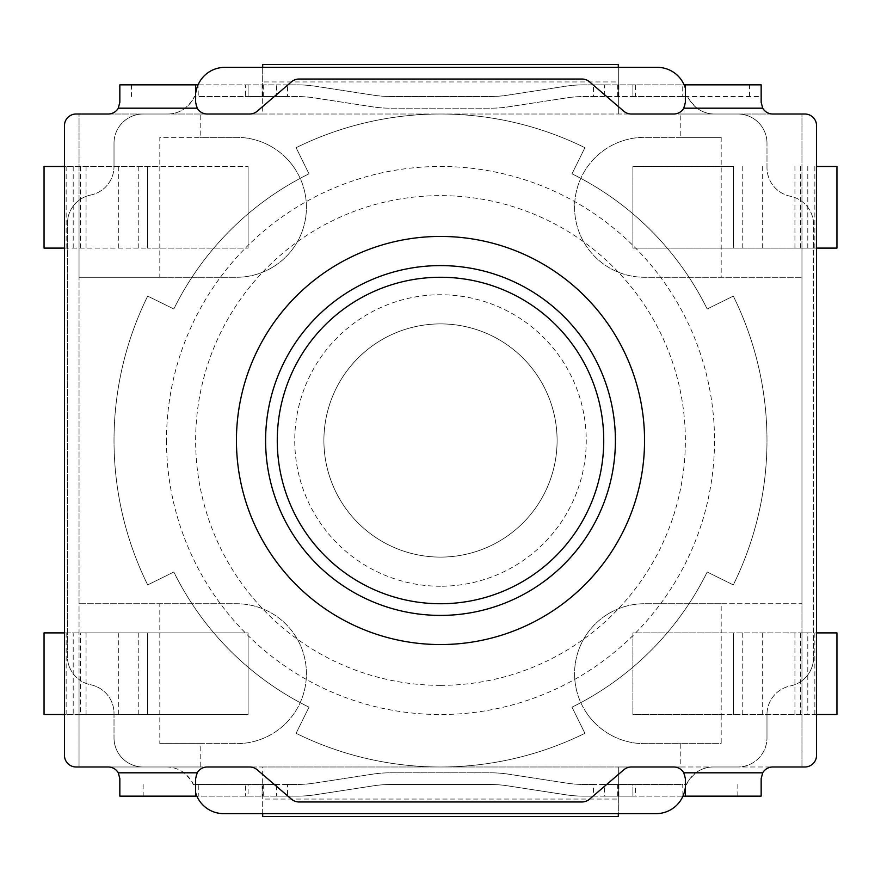 <?xml version="1.0" encoding="UTF-8"?>
<svg xmlns="http://www.w3.org/2000/svg" width="881" height="881" viewBox="0 0 881 881"><rect width="100%" height="100%" fill="white"/><g stroke="black" fill="none" stroke-linecap="round" stroke-linejoin="round"><path stroke-width="0.66" stroke-dasharray="4.41 3.3" d="M200.207 743.663L236.56 743.663A69.841 69.841 0 0 0 306.412 673.822L306.412 673.591A69.841 69.841 0 0 0 236.56 603.738L79.037 603.738L79.037 766.988L143.162 766.988A29.15 29.15 0 0 1 114.012 737.838A29.15 29.15 0 0 0 143.162 766.988L166.487 766.988A29.15 29.15 0 0 1 193.203 784.475L195.637 784.475L195.637 792.68A29.15 29.15 0 0 0 223.609 813.626L656.213 813.626A29.15 29.15 0 0 0 684.779 790.312A29.15 29.15 0 0 1 685.363 787.933L685.363 784.475L686.618 784.475C686.662 782.691 689.735 778.815 695.847 772.813A29.15 29.15 0 0 1 713.335 766.988L737.838 766.988A29.15 29.15 0 0 0 766.988 737.838A29.15 29.15 0 0 1 737.838 766.988L801.963 766.988L801.963 114.012L737.838 114.012A29.15 29.15 0 0 1 766.988 143.162A29.15 29.15 0 0 0 737.838 114.012L714.513 114.012A29.15 29.15 0 0 1 687.797 96.525L685.363 96.525L685.363 88.32A29.15 29.15 0 0 0 657.391 67.374L224.787 67.374A29.15 29.15 0 0 0 196.221 90.688A29.15 29.15 0 0 1 195.637 93.067L195.637 96.525L194.382 96.525C194.338 98.309 191.265 102.185 185.153 108.187A29.15 29.15 0 0 1 167.665 114.012L143.162 114.012A29.15 29.15 0 0 0 114.012 143.162A29.15 29.15 0 0 1 143.162 114.012L79.037 114.012L79.037 200.284A29.15 29.15 0 0 1 90.688 195.042A29.15 29.15 0 0 0 67.374 223.609L67.374 656.213A29.15 29.15 0 0 0 79.037 679.537L79.037 766.988L200.207 766.988L200.207 743.663L159.813 743.663L159.813 714.513L248.101 714.513L248.101 632.899L44.05 632.899M737.838 114.012L714.513 114.012A29.15 29.15 0 0 1 697.025 108.187C690.913 102.185 687.841 98.309 687.797 96.525L761.162 96.525L761.162 102.35L762.715 108.187L697.025 108.187M196.892 796.138L198.269 796.138L198.269 784.475L245.469 784.475L245.469 796.138L248.101 796.138L248.101 784.475L276.524 784.475L276.524 796.138L287.58 796.138L287.58 784.475L296.6 784.475A116.6 116.6 0 0 0 314.33 783.121L372.498 774.179A116.6 116.6 0 0 1 390.228 772.813L490.772 772.813A116.6 116.6 0 0 1 508.502 774.179L566.67 783.121A116.6 116.6 0 0 0 584.4 784.475L686.618 784.475A29.15 29.15 0 0 1 713.335 766.988L737.838 766.988M185.153 108.187L118.285 108.187L119.838 102.35L119.838 84.862L297.492 84.862A116.6 116.6 0 0 1 315.222 86.217L373.39 95.17A116.6 116.6 0 0 0 391.12 96.525L489.88 96.525A116.6 116.6 0 0 0 507.61 95.17L565.778 86.217A116.6 116.6 0 0 1 583.508 84.862L761.162 84.862L761.162 96.525L584.4 96.525A116.6 116.6 0 0 0 566.67 97.879L508.502 106.821A116.6 116.6 0 0 1 490.772 108.187L390.228 108.187A116.6 116.6 0 0 1 372.498 106.821L314.33 97.879A116.6 116.6 0 0 0 296.6 96.525L287.58 96.525L287.58 84.862L297.492 84.862A116.6 116.6 0 0 1 315.222 86.217L373.39 95.17A116.6 116.6 0 0 0 391.12 96.525L489.88 96.525A116.6 116.6 0 0 0 507.61 95.17L565.778 86.217A116.6 116.6 0 0 1 583.508 84.862L593.42 84.862L593.42 96.525L584.4 96.525A116.6 116.6 0 0 0 566.67 97.879L508.502 106.821A116.6 116.6 0 0 1 490.772 108.187L390.228 108.187A116.6 116.6 0 0 1 372.498 106.821L314.33 97.879A116.6 116.6 0 0 0 296.6 96.525L194.382 96.525A29.15 29.15 0 0 1 167.665 114.012L143.162 114.012M684.515 774.278A11.662 11.662 0 0 1 685.363 778.65L685.363 787.933M196.496 774.245A11.662 11.662 0 0 1 207.299 766.988L249.62 766.988A11.662 11.662 0 0 1 257.208 769.796L291.468 799.166A11.662 11.662 0 0 0 299.055 801.963L581.945 801.963A11.662 11.662 0 0 0 589.532 799.166L623.792 769.796A11.662 11.662 0 0 1 631.38 766.988L673.701 766.988A11.662 11.662 0 0 1 684.493 774.212M195.637 792.68L195.637 778.65A11.662 11.662 0 0 1 196.474 774.311M143.162 766.988L166.487 766.988A29.15 29.15 0 0 1 183.975 772.813C190.087 778.815 193.159 782.691 193.203 784.475L296.6 784.475A116.6 116.6 0 0 0 314.33 783.121L372.498 774.179A116.6 116.6 0 0 1 390.228 772.813L490.772 772.813A116.6 116.6 0 0 1 508.502 774.179L566.67 783.121A116.6 116.6 0 0 0 584.4 784.475L593.42 784.475L593.42 796.138L604.476 796.138L604.476 784.475L593.42 784.475M813.626 224.787A29.15 29.15 0 0 0 790.312 196.221A29.15 29.15 0 0 1 766.988 167.665A29.15 29.15 0 0 0 790.312 196.221A29.15 29.15 0 0 1 813.626 224.787L813.626 657.391L813.626 224.787M801.963 680.716A29.15 29.15 0 0 0 813.626 657.391A29.15 29.15 0 0 1 790.312 685.958A29.15 29.15 0 0 0 766.988 714.513A29.15 29.15 0 0 1 790.312 685.958A29.15 29.15 0 0 0 801.963 680.716M166.487 766.988L262.681 766.988L262.681 799.056L618.319 799.056L618.319 766.988L713.335 766.988M714.513 114.012L618.319 114.012L618.319 81.944L262.681 81.944L262.681 114.012L167.665 114.012M79.037 200.284A29.15 29.15 0 0 0 67.374 223.609L67.374 656.213A29.15 29.15 0 0 0 90.688 684.779A29.15 29.15 0 0 1 114.012 713.335L114.012 737.838L114.012 713.335A29.15 29.15 0 0 0 90.688 684.779A29.15 29.15 0 0 1 79.037 679.537L79.037 200.284M90.688 195.042A29.15 29.15 0 0 0 114.012 166.487A29.15 29.15 0 0 1 90.688 195.042M685.363 88.32L685.363 102.35A11.662 11.662 0 0 1 684.515 106.722M196.474 106.689A11.662 11.662 0 0 1 195.637 102.35L195.637 93.067M684.493 106.788A11.662 11.662 0 0 1 673.701 114.012L631.38 114.012A11.662 11.662 0 0 1 623.792 111.204L589.532 81.834A11.662 11.662 0 0 0 581.945 79.037L299.055 79.037A11.662 11.662 0 0 0 291.468 81.834L257.208 111.204A11.662 11.662 0 0 1 249.62 114.012L207.299 114.012A11.662 11.662 0 0 1 196.496 106.755M766.988 167.665L766.988 143.162L766.988 167.665M440.5 644.551A204.051 204.051 0 0 0 644.551 440.5A204.051 204.051 0 0 0 440.5 236.449A204.051 204.051 0 0 0 236.449 440.5A204.051 204.051 0 0 0 440.5 644.551M615.401 440.5A174.901 174.901 0 0 1 353.05 591.966A174.901 174.901 0 0 1 353.05 289.034A174.901 174.901 0 0 1 615.401 440.5A174.901 174.901 0 0 1 353.05 591.966A174.901 174.901 0 0 1 353.05 289.034A174.901 174.901 0 0 1 615.401 440.5M114.012 143.162L114.012 166.487L114.012 143.162M766.988 737.838L766.988 714.513L766.988 737.838M682.731 96.525L635.531 96.525L635.531 84.862L682.731 84.862L682.731 96.525L685.363 96.525L685.363 84.862M604.476 784.475L632.899 784.475L632.899 796.138L635.531 796.138L635.531 784.475L632.899 784.475L632.899 796.138L604.476 796.138M635.531 784.475L682.731 784.475L682.929 796.138M685.363 796.138L685.363 784.475L682.731 784.475M695.847 772.813L762.715 772.813L761.162 778.65L761.162 796.138L583.508 796.138A116.6 116.6 0 0 1 565.778 794.783L507.61 785.83A116.6 116.6 0 0 0 489.88 784.475L391.12 784.475A116.6 116.6 0 0 0 373.39 785.83L315.222 794.783A116.6 116.6 0 0 1 297.492 796.138L119.838 796.138L119.838 778.65L118.285 772.813L183.975 772.813M276.524 96.525L248.101 96.525L248.101 84.862L276.524 84.862L276.524 96.525L287.58 96.525M245.469 96.525L248.101 96.525L248.101 84.862L245.469 84.862L245.469 96.525L198.269 96.525L198.071 84.862M195.637 84.862L195.637 96.525L198.269 96.525M118.285 108.187A11.662 11.662 0 0 1 108.187 114.012L76.118 114.012A11.662 11.662 0 0 0 64.456 125.675L64.456 755.325A11.662 11.662 0 0 0 76.118 766.988L108.187 766.988A11.662 11.662 0 0 1 118.285 772.813M198.269 784.475L195.637 784.475L195.637 796.138M682.731 796.138L635.531 796.138M593.42 796.138L583.508 796.138A116.6 116.6 0 0 1 565.778 794.783L507.61 785.83A116.6 116.6 0 0 0 489.88 784.475L391.12 784.475A116.6 116.6 0 0 0 373.39 785.83L315.222 794.783A116.6 116.6 0 0 1 297.492 796.138L287.58 796.138M276.524 796.138L248.101 796.138L248.101 784.475L245.469 784.475M287.58 784.475L276.524 784.475M604.476 84.862L632.899 84.862L632.899 96.525L604.476 96.525L604.476 84.862L593.42 84.862M635.531 84.862L632.899 84.862L632.899 96.525L635.531 96.525M684.108 84.862L682.731 84.862M198.269 84.862L245.469 84.862M287.58 84.862L276.524 84.862M245.469 796.138L198.269 796.138M762.715 772.813A11.662 11.662 0 0 1 772.813 766.988L804.882 766.988A11.662 11.662 0 0 0 816.544 755.325L816.544 125.675A11.662 11.662 0 0 0 804.882 114.012L772.813 114.012A11.662 11.662 0 0 1 762.715 108.187M593.42 96.525L604.476 96.525M816.544 166.487L836.95 166.487M836.95 248.101L632.899 248.101L632.899 166.487L733.466 166.487L632.899 166.487L632.899 248.101L801.963 248.101L801.963 114.012L680.793 114.012L680.793 137.337L721.187 137.337L721.187 277.262L801.963 277.262L801.963 248.101L816.544 248.101M800.554 166.487L800.554 248.101M64.456 248.101L147.534 248.101L44.05 248.101L44.05 166.487L248.101 166.487L159.813 166.487L159.813 137.337L200.207 137.337L200.207 114.012L79.037 114.012L79.037 277.262L159.813 277.262L159.813 248.101L248.101 248.101L147.534 248.101L159.813 248.101L159.813 166.487L64.456 166.487M248.101 248.101L248.101 166.487L248.101 248.101M80.446 248.101L80.446 166.487M801.963 766.988L801.963 603.738L721.187 603.738L721.187 632.899L632.899 632.899L632.899 714.513L721.187 714.513L721.187 743.663L680.793 743.663L680.793 766.988L801.963 766.988M721.187 137.337L644.44 137.337A69.841 69.841 0 0 0 574.588 207.178L574.588 207.409A69.841 69.841 0 0 0 644.44 277.262L801.963 277.262L801.963 603.738L644.44 603.738A69.841 69.841 0 0 0 574.588 673.591L574.588 673.822A69.841 69.841 0 0 0 644.44 743.663L721.187 743.663M44.05 714.513L159.813 714.513L159.813 603.738L79.037 603.738L79.037 277.262L236.56 277.262A69.841 69.841 0 0 0 306.412 207.409L306.412 207.178A69.841 69.841 0 0 0 236.56 137.337L159.813 137.337M159.813 277.262L236.56 277.262A69.841 69.841 0 0 0 306.412 207.409L306.412 207.178A69.841 69.841 0 0 0 236.56 137.337L200.207 137.337M807.8 632.899L800.554 632.899L800.554 714.513L807.8 714.513L807.8 632.899L816.544 632.899M800.554 714.513L733.466 714.513L836.95 714.513L836.95 632.899L632.899 632.899L632.899 714.513L733.466 714.513L721.187 714.513L721.187 632.899L800.554 632.899M816.544 714.513L807.8 714.513M64.456 632.899L73.2 632.899L73.2 714.513L80.446 714.513L80.446 632.899L248.101 632.899L248.101 714.513L80.446 714.513M73.2 714.513L64.456 714.513M73.2 632.899L80.446 632.899M721.187 603.738L644.44 603.738A69.841 69.841 0 0 0 574.588 673.591L574.588 673.822A69.841 69.841 0 0 0 644.44 743.663L680.793 743.663M680.793 137.337L644.44 137.337A69.841 69.841 0 0 0 574.588 207.178L574.588 207.409A69.841 69.841 0 0 0 644.44 277.262L721.187 277.262M680.793 766.988L200.207 766.988M200.207 114.012L680.793 114.012M262.681 766.988L618.319 766.988L618.319 816.544L262.681 816.544L262.681 766.988M159.813 743.663L236.56 743.663A69.841 69.841 0 0 0 306.412 673.822L306.412 673.591A69.841 69.841 0 0 0 236.56 603.738L159.813 603.738M618.319 799.056L618.319 813.626M262.681 813.626L262.681 799.056M618.319 67.374L618.319 81.944M262.681 81.944L262.681 67.374M618.319 114.012L618.319 64.456L262.681 64.456L262.681 114.012L618.319 114.012M584.907 733.311L572.011 707.168A297.338 297.338 0 0 0 707.168 572.011L733.311 584.907A326.488 326.488 0 0 0 733.311 296.093L707.168 308.989A297.338 297.338 0 0 0 572.011 173.832L584.907 147.689A326.488 326.488 0 0 0 296.093 147.689L308.989 173.832A297.338 297.338 0 0 0 173.832 308.989L147.689 296.093A326.488 326.488 0 0 0 147.689 584.907L173.832 572.011A297.338 297.338 0 0 0 308.989 707.168L296.093 733.311A326.488 326.488 0 0 0 584.907 733.311A326.488 326.488 0 0 1 296.093 733.311L308.989 707.168A297.338 297.338 0 0 1 173.832 572.011L147.689 584.907A326.488 326.488 0 0 1 147.689 296.093L173.832 308.989A297.338 297.338 0 0 1 308.989 173.832L296.093 147.689A326.488 326.488 0 0 1 584.907 147.689L572.011 173.832A297.338 297.338 0 0 1 707.168 308.989L733.311 296.093A326.488 326.488 0 0 1 733.311 584.907L707.168 572.011A297.338 297.338 0 0 1 572.011 707.168L584.907 733.311M323.9 440.5A116.6 116.6 0 0 1 440.5 323.9A116.6 116.6 0 0 1 557.1 440.5A116.6 116.6 0 0 1 440.5 557.1A116.6 116.6 0 0 1 323.9 440.5A116.6 116.6 0 0 0 440.5 557.1A116.6 116.6 0 0 0 557.1 440.5A116.6 116.6 0 0 0 440.5 323.9A116.6 116.6 0 0 0 323.9 440.5A116.6 116.6 0 0 0 440.5 557.1A116.6 116.6 0 0 0 557.1 440.5A116.6 116.6 0 0 0 440.5 323.9A116.6 116.6 0 0 0 323.9 440.5M166.487 440.5A274.013 274.013 0 0 0 440.5 714.513A274.013 274.013 0 0 0 714.513 440.5A274.013 274.013 0 0 0 440.5 166.487A274.013 274.013 0 0 0 166.487 440.5M737.838 796.138L737.838 784.475M143.162 784.475L143.162 796.138M617.735 796.138L617.735 784.475M263.265 796.138L263.265 784.475M749.5 96.525L749.5 84.862M131.5 84.862L131.5 96.525M263.265 84.862L263.265 96.525M262.098 796.138L262.098 784.475M618.903 796.138L618.903 784.475M262.098 84.862L262.098 96.525M618.903 84.862L618.903 96.525M617.735 84.862L617.735 96.525M794.937 166.487L794.937 248.101M742.76 166.487L742.76 248.101M733.466 166.487L733.466 248.101L733.466 166.487M762.682 166.487L762.682 248.101M814.859 166.487L814.859 248.101M807.8 166.487L807.8 248.101M147.534 248.101L147.534 166.487L147.534 248.101M73.2 248.101L73.2 166.487M66.141 248.101L66.141 166.487M118.318 248.101L118.318 166.487M138.24 248.101L138.24 166.487M86.063 248.101L86.063 166.487M733.466 714.513L733.466 632.899L733.466 714.513M794.937 714.513L794.937 632.899M742.76 714.513L742.76 632.899M762.682 714.513L762.682 632.899M814.859 714.513L814.859 632.899M66.141 632.899L66.141 714.513M118.318 632.899L118.318 714.513M147.534 632.899L147.534 714.513L147.534 632.899M138.24 632.899L138.24 714.513M86.063 632.899L86.063 714.513M440.5 586.25A145.75 145.75 0 0 1 294.75 440.5A145.75 145.75 0 0 1 440.5 294.75A145.75 145.75 0 0 1 586.25 440.5A145.75 145.75 0 0 1 440.5 586.25M440.5 685.363A244.863 244.863 0 0 0 685.363 440.5A244.863 244.863 0 0 0 440.5 195.637A244.863 244.863 0 0 0 195.637 440.5A244.863 244.863 0 0 0 440.5 685.363"/><path stroke-width="1.32" d="M685.363 787.933A29.15 29.15 0 0 0 684.779 790.312A29.15 29.15 0 0 1 656.213 813.626L223.609 813.626A29.15 29.15 0 0 1 195.637 792.68M195.637 93.067A29.15 29.15 0 0 0 196.221 90.688A29.15 29.15 0 0 1 224.787 67.374L657.391 67.374A29.15 29.15 0 0 1 685.363 88.32M683.799 772.813L685.363 778.65L685.363 796.138L761.162 796.138L761.162 778.65L762.715 772.813L683.799 772.813A11.662 11.662 0 0 0 673.701 766.988L631.38 766.988A11.662 11.662 0 0 0 623.792 769.796L589.532 799.166A11.662 11.662 0 0 1 581.945 801.963L299.055 801.963A11.662 11.662 0 0 1 291.468 799.166L257.208 769.796A11.662 11.662 0 0 0 249.62 766.988L207.299 766.988A11.662 11.662 0 0 0 197.201 772.813L118.285 772.813L119.838 778.65L119.838 796.138L195.637 796.138L195.637 778.65L197.201 772.813M265.599 440.5A174.901 174.901 0 0 0 440.5 615.401A174.901 174.901 0 0 0 615.401 440.5A174.901 174.901 0 0 0 440.5 265.599A174.901 174.901 0 0 0 265.599 440.5M685.363 84.862L685.363 102.35L683.799 108.187L762.715 108.187L761.162 102.35L761.162 84.862L684.108 84.862M197.201 108.187L195.637 102.35L195.637 84.862L119.838 84.862L119.838 102.35L118.285 108.187L197.201 108.187A11.662 11.662 0 0 0 207.299 114.012L249.62 114.012A11.662 11.662 0 0 0 257.208 111.204L291.468 81.834A11.662 11.662 0 0 1 299.055 79.037L581.945 79.037A11.662 11.662 0 0 1 589.532 81.834L623.792 111.204A11.662 11.662 0 0 0 631.38 114.012L673.701 114.012A11.662 11.662 0 0 0 683.799 108.187M682.929 796.138L685.363 796.138M118.285 772.813A11.662 11.662 0 0 0 108.187 766.988L76.118 766.988A11.662 11.662 0 0 1 64.456 755.325L64.456 125.675A11.662 11.662 0 0 1 76.118 114.012L108.187 114.012A11.662 11.662 0 0 0 118.285 108.187M198.071 84.862L195.637 84.862M762.715 108.187A11.662 11.662 0 0 0 772.813 114.012L804.882 114.012A11.662 11.662 0 0 1 816.544 125.675L816.544 755.325A11.662 11.662 0 0 1 804.882 766.988L772.813 766.988A11.662 11.662 0 0 0 762.715 772.813M440.5 644.551A204.051 204.051 0 0 1 263.782 338.469A204.051 204.051 0 0 1 617.218 338.469A204.051 204.051 0 0 1 440.5 644.551M195.637 796.138L196.892 796.138M836.95 166.487L836.95 248.101L836.95 166.487L816.544 166.487M816.544 248.101L836.95 248.101M64.456 166.487L44.05 166.487L44.05 248.101L64.456 248.101M816.544 632.899L836.95 632.899L836.95 714.513L816.544 714.513M64.456 714.513L44.05 714.513L44.05 632.899L64.456 632.899M44.05 632.899L44.05 714.513M618.319 813.626L618.319 816.544L262.681 816.544L262.681 813.626M262.681 67.374L262.681 64.456L618.319 64.456L618.319 67.374M603.738 440.5A163.238 163.238 0 0 1 440.5 603.738A163.238 163.238 0 0 1 277.262 440.5A163.238 163.238 0 0 1 440.5 277.262A163.238 163.238 0 0 1 603.738 440.5"/></g></svg>
